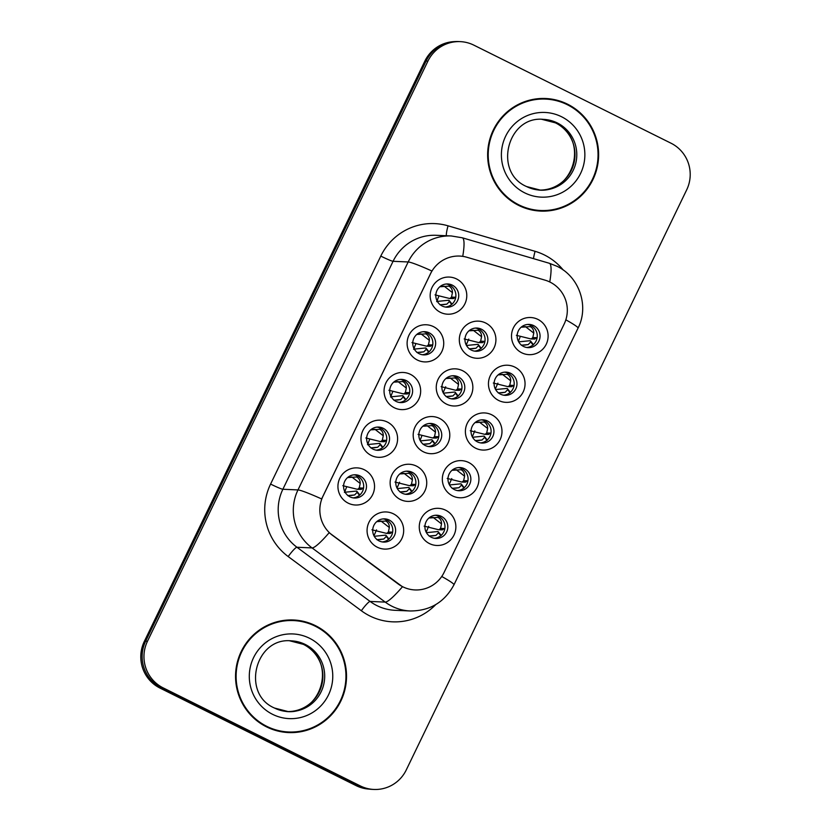<?xml version="1.0" encoding="UTF-8"?>
<svg xmlns="http://www.w3.org/2000/svg" width="831" height="831" viewBox="0 0 831 831"><rect width="100%" height="100%" fill="white"/><g stroke="black" fill="none" stroke-linecap="round" stroke-linejoin="round"><path stroke-width="1.25" d="M371.228 455.44A18.583 18.303 -87.5 0 1 362.867 430.572A18.583 18.303 -87.5 0 1 387.371 422.055A18.583 18.303 -87.5 0 1 395.722 446.922A18.583 18.303 -87.5 0 1 371.228 455.44M383.133 428.256A11.613 11.437 92.5 0 0 367.001 435.828A11.613 11.437 92.5 0 0 377.575 450.298A11.613 11.437 92.5 0 0 383.133 428.256M394.289 407.741A18.583 18.303 -87.5 0 1 385.927 382.873A18.583 18.303 -87.5 0 1 410.431 374.345A18.583 18.303 -87.5 0 1 418.782 399.212A18.583 18.303 -87.5 0 1 394.289 407.741M406.193 380.556A11.613 11.437 92.5 0 0 390.061 388.129A11.613 11.437 92.5 0 0 400.635 402.599A11.613 11.437 92.5 0 0 406.193 380.556M417.349 360.031A18.583 18.303 -87.5 0 1 408.987 335.163A18.583 18.303 -87.5 0 1 433.491 326.645A18.583 18.303 -87.5 0 1 441.853 351.513A18.583 18.303 -87.5 0 1 417.349 360.031M429.253 332.857A11.613 11.437 92.5 0 0 413.121 340.419A11.613 11.437 92.5 0 0 423.696 354.889A11.613 11.437 92.5 0 0 429.253 332.857M440.409 312.331A18.583 18.303 -87.5 0 1 432.047 287.464A18.583 18.303 -87.5 0 1 456.551 278.946A18.583 18.303 -87.5 0 1 464.913 303.803A18.583 18.303 -87.5 0 1 440.409 312.331M452.313 285.147A11.613 11.437 92.5 0 0 436.182 292.72A11.613 11.437 92.5 0 0 446.756 307.19A11.613 11.437 92.5 0 0 452.313 285.147M348.168 503.139A18.583 18.303 -87.5 0 1 339.806 478.282A18.583 18.303 -87.5 0 1 364.31 469.754A18.583 18.303 -87.5 0 1 372.662 494.622A18.583 18.303 -87.5 0 1 348.168 503.139M360.072 475.966A11.613 11.437 92.5 0 0 343.941 483.528A11.613 11.437 92.5 0 0 354.515 498.008A11.613 11.437 92.5 0 0 360.072 475.966M400.365 499.514A18.583 18.303 -87.5 0 1 392.003 474.657A18.583 18.303 -87.5 0 1 416.497 466.129A18.583 18.303 -87.5 0 1 424.859 490.996A18.583 18.303 -87.5 0 1 400.365 499.514M412.269 472.34A11.613 11.437 92.5 0 0 396.138 479.903A11.613 11.437 92.5 0 0 406.712 494.372A11.613 11.437 92.5 0 0 412.269 472.34M423.426 451.815A18.583 18.303 -87.5 0 1 415.064 426.947A18.583 18.303 -87.5 0 1 439.557 418.429A18.583 18.303 -87.5 0 1 447.919 443.297A18.583 18.303 -87.5 0 1 423.426 451.815M435.33 424.631A11.613 11.437 92.5 0 0 419.198 432.203A11.613 11.437 92.5 0 0 429.772 446.673A11.613 11.437 92.5 0 0 435.33 424.631M446.486 404.115A18.583 18.303 -87.5 0 1 438.124 379.248A18.583 18.303 -87.5 0 1 462.628 370.719A18.583 18.303 -87.5 0 1 470.98 395.587A18.583 18.303 -87.5 0 1 446.486 404.115M458.39 376.931A11.613 11.437 92.5 0 0 442.258 384.493A11.613 11.437 92.5 0 0 452.833 398.973A11.613 11.437 92.5 0 0 458.39 376.931M469.546 356.406A18.583 18.303 -87.5 0 1 461.184 331.538A18.583 18.303 -87.5 0 1 485.688 323.02A18.583 18.303 -87.5 0 1 494.04 347.888A18.583 18.303 -87.5 0 1 469.546 356.406M481.45 329.221A11.613 11.437 92.5 0 0 465.318 336.794A11.613 11.437 92.5 0 0 475.893 351.264A11.613 11.437 92.5 0 0 481.45 329.221M377.305 547.224A18.583 18.303 -87.5 0 1 368.943 522.356A18.583 18.303 -87.5 0 1 393.437 513.828A18.583 18.303 -87.5 0 1 401.799 538.696A18.583 18.303 -87.5 0 1 377.305 547.224M389.209 520.04A11.613 11.437 92.5 0 0 373.077 527.612A11.613 11.437 92.5 0 0 383.652 542.082A11.613 11.437 92.5 0 0 389.209 520.04M452.563 495.889A18.583 18.303 -87.5 0 1 444.201 471.021A18.583 18.303 -87.5 0 1 468.694 462.503A18.583 18.303 -87.5 0 1 477.056 487.371A18.583 18.303 -87.5 0 1 452.563 495.889M464.467 468.715A11.613 11.437 92.5 0 0 448.335 476.277A11.613 11.437 92.5 0 0 458.909 490.747A11.613 11.437 92.5 0 0 464.467 468.715M475.623 448.189A18.583 18.303 -87.5 0 1 467.261 423.322A18.583 18.303 -87.5 0 1 491.755 414.804A18.583 18.303 -87.5 0 1 500.117 439.661A18.583 18.303 -87.5 0 1 475.623 448.189M487.527 421.005A11.613 11.437 92.5 0 0 471.395 428.578A11.613 11.437 92.5 0 0 481.97 443.048A11.613 11.437 92.5 0 0 487.527 421.005M498.683 400.48A18.583 18.303 -87.5 0 1 490.321 375.622A18.583 18.303 -87.5 0 1 514.815 367.094A18.583 18.303 -87.5 0 1 523.177 391.962A18.583 18.303 -87.5 0 1 498.683 400.48M510.587 373.306A11.613 11.437 92.5 0 0 494.455 380.868A11.613 11.437 92.5 0 0 505.03 395.338A11.613 11.437 92.5 0 0 510.587 373.306M521.743 352.78A18.583 18.303 -87.5 0 1 513.381 327.913A18.583 18.303 -87.5 0 1 537.886 319.395A18.583 18.303 -87.5 0 1 546.237 344.263A18.583 18.303 -87.5 0 1 521.743 352.78M533.647 325.596A11.613 11.437 92.5 0 0 517.516 333.169A11.613 11.437 92.5 0 0 528.09 347.638A11.613 11.437 92.5 0 0 533.647 325.596M429.492 543.599A18.583 18.303 -87.5 0 1 421.14 518.731A18.583 18.303 -87.5 0 1 445.634 510.203A18.583 18.303 -87.5 0 1 453.996 535.071A18.583 18.303 -87.5 0 1 429.492 543.599M441.406 516.415A11.613 11.437 92.5 0 0 425.275 523.987A11.613 11.437 92.5 0 0 435.849 538.457A11.613 11.437 92.5 0 0 441.406 516.415M377.181 427.113A11.613 11.437 -87.5 0 1 376.173 450.153M400.241 379.414A11.613 11.437 -87.5 0 1 399.233 402.443M423.301 331.704A11.613 11.437 -87.5 0 1 422.293 354.744M446.361 284.005A11.613 11.437 -87.5 0 1 445.354 307.034M354.12 474.813A11.613 11.437 -87.5 0 1 353.113 497.852M406.317 471.187A11.613 11.437 -87.5 0 1 405.299 494.227M429.378 423.488A11.613 11.437 -87.5 0 1 428.37 446.517M452.438 375.789A11.613 11.437 -87.5 0 1 451.43 398.818M475.498 328.079A11.613 11.437 -87.5 0 1 474.491 351.118M383.257 518.897A11.613 11.437 -87.5 0 1 382.239 541.926M458.515 467.562A11.613 11.437 -87.5 0 1 457.497 490.602M481.575 419.863A11.613 11.437 -87.5 0 1 480.557 442.892M504.635 372.153A11.613 11.437 -87.5 0 1 503.628 395.192M527.695 324.454A11.613 11.437 -87.5 0 1 526.688 347.493M435.454 515.272A11.613 11.437 -87.5 0 1 434.436 538.301M545.022 280.14A31.37 30.892 -87.5 0 1 564.156 324.069L444.107 572.393A31.37 30.892 -87.5 0 1 398.153 583.954L332.493 535.33A31.37 30.892 -87.5 0 1 322.999 496.19L430.593 273.617A31.37 30.892 -87.5 0 1 466.908 257.267L545.022 280.14M567.594 104.197A56.342 55.49 92.5 0 0 545.603 98.505A56.342 55.49 92.5 0 0 489.376 140.896A56.342 55.49 92.5 0 0 518.669 205.402A56.342 55.49 92.5 0 0 540.649 211.084A56.342 55.49 92.5 0 0 596.887 168.693A56.342 55.49 92.5 0 0 567.594 104.197M564.176 103.262A56.342 55.49 92.5 0 0 544.804 98.484M315.5 625.681A56.342 55.49 92.5 0 0 293.509 619.988A56.342 55.49 92.5 0 0 237.282 662.38A56.342 55.49 92.5 0 0 266.574 726.886A56.342 55.49 92.5 0 0 288.554 732.568A56.342 55.49 92.5 0 0 344.792 690.177A56.342 55.49 92.5 0 0 315.5 625.681M312.082 624.746A56.342 55.49 92.5 0 0 292.709 619.968M460.249 41.633L458.442 41.55A34.85 34.32 92.5 0 0 426.095 61.047L145.654 641.168A34.85 34.32 92.5 0 0 161.328 687.788L358.504 785.856A34.85 34.32 92.5 0 0 372.101 789.367L373.908 789.45A34.85 34.32 92.5 0 0 406.255 769.953L686.697 189.832A34.85 34.32 92.5 0 0 671.022 143.212L473.847 45.144A34.85 34.32 92.5 0 0 460.249 41.633A34.85 34.32 92.5 0 0 427.913 61.13L147.471 641.252A34.85 34.32 92.5 0 0 163.146 687.871L360.311 785.929A34.85 34.32 92.5 0 0 373.908 789.45M435.766 604.584A58.087 57.204 -87.5 0 1 369.868 615.968A58.087 57.204 -87.5 0 1 361.34 610.733L288.18 556.552A58.087 57.204 -87.5 0 1 270.584 484.068A11.613 0.81 25.8 0 0 282.872 489.262L297.986 489.926A40.657 2.825 -154.2 0 1 321.628 498.943L431.84 270.968A40.657 2.825 25.8 0 0 408.187 261.962A46.474 45.767 -87.5 0 1 451.306 235.962L436.192 235.298A46.474 45.767 92.5 0 0 393.073 261.298L282.872 489.262A46.474 45.767 92.5 0 0 296.947 547.245L370.107 601.436A46.474 45.767 92.5 0 0 376.931 605.622A46.474 45.767 92.5 0 0 395.068 610.307L410.182 610.972A46.474 45.767 -87.5 0 1 392.045 606.287A46.474 45.767 -87.5 0 1 385.22 602.101L312.061 547.92A46.474 45.767 -87.5 0 1 297.986 489.926L408.187 261.962L393.073 261.298A11.613 0.81 25.8 0 1 380.785 256.093A58.087 57.204 -87.5 0 1 448.054 225.824L535.091 251.315A58.087 57.204 -87.5 0 1 563.273 270.065M361.34 610.733A11.613 1.683 -53.5 0 1 370.107 601.436L385.22 602.101A40.657 5.879 126.5 0 0 402.464 586.738L329.159 532.713A40.657 5.879 126.5 0 1 312.061 547.92L296.947 547.245A11.613 1.683 -53.5 0 0 288.18 556.552M287.755 732.527A56.342 55.49 92.5 0 0 307.47 729.462M539.849 211.043A56.342 55.49 92.5 0 0 559.564 207.979M454.401 41.612A34.85 34.32 92.5 0 0 424.849 61.12L144.303 641.449A34.85 34.32 92.5 0 0 159.978 688.068L356.125 785.627A34.85 34.32 92.5 0 0 369.13 789.107M155.812 684.36A34.85 34.32 92.5 0 0 161.796 688.151L357.932 785.7A34.85 34.32 92.5 0 0 364.549 788.172M428.713 526.262L426.469 531.435L425.825 531.404M426.448 532.661L437.802 531.528M440.16 534.447L438.228 531.819L438.456 532.775L440.794 535.694M429.035 536.026L435.974 535.403L438.456 532.775M435.974 535.403L432.338 535.964M429.617 517.983L433.159 517.412L441.531 523.904C441.562 520.871 440.399 518.7 438.01 517.412L429.617 517.983M440.575 528.391L444.502 528.526L442.383 529.835L439.37 529.472L440.575 528.391L441.531 523.904M439.37 529.472L438.654 529.742L439.37 529.472M424.132 526.137L438.654 529.742M440.949 535.881L440.565 534.738M376.516 529.887L374.272 535.06L373.628 535.039M374.251 536.286L385.605 535.154M387.963 538.072L386.031 535.444L386.259 536.4L388.596 539.319M376.838 539.651L383.777 539.028L386.259 536.4M383.777 539.028L380.151 539.589M377.419 521.608L380.962 521.037L389.334 527.529C389.365 524.496 388.202 522.325 385.813 521.037L377.419 521.608M388.378 532.017L392.305 532.152L390.186 533.471L387.173 533.097L388.378 532.017L389.334 527.529M387.173 533.097L386.467 533.367L387.173 533.097M371.935 529.773L386.467 533.367M388.752 539.506L388.368 538.363M359.532 495.183L356.468 491.069L345.114 492.212M363.573 487.558L361.714 489.147L358.036 489.012L359.241 487.932L360.197 483.455C360.239 480.422 359.065 478.261 356.696 476.973L348.282 477.534L351.825 476.963L360.197 483.455M346.776 486.654L344.429 492.419M358.036 489.012L357.33 489.293L358.036 489.012M342.798 485.678L357.33 489.293M347.711 495.588L354.64 494.954L357.122 492.326L356.468 491.069M354.64 494.954L351.014 495.515M361.059 489.386L361.714 489.147L361.059 489.386M345.291 490.622A6.388 1.018 -63.6 0 0 344.803 491.62M520.476 206.254A55.76 54.919 92.5 0 0 539.07 210.44L540.68 210.503A55.76 54.919 92.5 0 0 596.336 168.558A55.76 54.919 92.5 0 0 567.344 104.716A55.76 54.919 92.5 0 0 545.583 99.086A55.76 54.919 92.5 0 0 489.926 141.041A55.76 54.919 92.5 0 0 518.918 204.883A55.76 54.919 92.5 0 0 540.68 210.503M545.583 99.086L543.973 99.014A55.76 54.919 92.5 0 0 525.078 101.548M268.382 727.748A55.76 54.919 92.5 0 0 286.975 731.924L288.586 731.986A55.76 54.919 92.5 0 0 344.231 690.042A55.76 54.919 92.5 0 0 315.25 626.2A55.76 54.919 92.5 0 0 293.488 620.57A55.76 54.919 92.5 0 0 237.832 662.525A55.76 54.919 92.5 0 0 266.824 726.367A55.76 54.919 92.5 0 0 288.586 731.986M293.488 620.57L291.878 620.508A55.76 54.919 92.5 0 0 272.984 623.032M451.773 478.563L449.529 483.735L448.885 483.704M449.509 484.961L460.862 483.819M463.22 486.737L461.288 484.109L461.517 485.065L463.854 487.994M452.095 488.327L459.034 487.693L461.517 485.065M459.034 487.693L455.409 488.264M452.677 470.273L456.219 469.712L464.591 476.205C464.622 473.161 463.459 471 461.07 469.712L452.677 470.273M463.636 480.682L467.562 480.827L465.443 482.136L462.431 481.762L463.636 480.682L464.591 476.205M462.431 481.762L461.724 482.042L462.431 481.762M447.192 478.438L461.724 482.042M464.01 488.181L463.625 487.028M474.833 430.853L472.59 436.026L471.946 436.005M472.569 437.262L483.922 436.119M486.28 439.038L484.348 436.41L484.577 437.366L486.914 440.285M475.155 440.617L482.094 439.994L484.577 437.366M482.094 439.994L478.469 440.555M475.737 422.574L479.279 422.003L487.652 428.495C487.693 425.462 486.519 423.301 484.13 422.003L475.737 422.574M486.696 432.982L490.622 433.117L488.503 434.436L485.491 434.062L486.696 432.982L487.652 428.495M485.491 434.062L484.785 434.333L485.491 434.062M470.253 430.738L484.785 434.333M487.07 440.472L486.686 439.329M497.894 383.153L495.65 388.326L495.016 388.295M495.629 389.552L506.983 388.409M509.341 391.339L507.409 388.711L507.637 389.666L509.974 392.585M498.216 392.918L505.155 392.294L507.637 389.666M505.155 392.294L501.529 392.855M498.797 374.874L502.34 374.303L510.712 380.795C510.753 377.762 509.58 375.591 507.19 374.303L498.797 374.874M509.756 385.272L513.683 385.418L511.564 386.727L508.551 386.353L509.756 385.272L510.712 380.795M508.551 386.353L507.845 386.633L508.551 386.353M493.313 383.029L507.845 386.633M510.13 392.772L509.746 391.619M520.351 336.295L518.71 340.617L518.077 340.596M518.689 341.853L530.043 340.71M532.401 343.629L530.469 341.001L530.697 341.957L533.035 344.875M521.276 345.208L528.215 344.585L530.697 341.957M528.215 344.585L524.59 345.145M521.858 327.165L525.4 326.604L533.772 333.096C533.814 330.052 532.64 327.892 530.251 326.593L521.858 327.165M532.816 337.573L536.743 337.708L534.634 339.027L531.611 338.653L532.816 337.573L533.772 333.096M531.611 338.653L530.905 338.923L531.611 338.653M516.373 335.329L530.905 338.923M533.19 345.073L532.806 343.92M382.592 447.483L379.528 443.37L368.175 444.512M386.633 439.859L384.774 441.448L381.097 441.313L382.312 440.233L383.257 435.756C383.299 432.722 382.125 430.562 379.757 429.263L371.343 429.824L374.885 429.263L383.257 435.756M369.837 438.945L367.489 444.72M381.097 441.313L380.39 441.593L381.097 441.313M365.858 437.979L380.39 441.593M370.771 447.878L377.7 447.244L380.183 444.616L379.528 443.37M377.7 447.244L374.075 447.805M384.119 441.687L384.774 441.448L384.119 441.687M368.351 442.913A6.388 1.018 -63.6 0 0 367.863 443.92M405.653 399.773L402.588 395.67L391.235 396.813M409.693 392.159L407.834 393.738L404.157 393.614L405.372 392.533L406.317 388.046C406.359 385.013 405.185 382.852 402.817 381.564L394.403 382.125L397.945 381.554L406.317 388.046M392.897 391.245L390.549 397.01M404.157 393.614L403.45 393.884L404.157 393.614M388.918 390.269L403.45 393.884M393.832 400.178L400.76 399.545L403.243 396.917L402.588 395.67M400.76 399.545L397.135 400.106M407.18 393.977L407.834 393.738L407.18 393.977M391.422 395.213A6.388 1.018 -63.6 0 0 390.923 396.21M428.713 352.074L425.649 347.96L414.295 349.103M432.754 344.45L430.894 346.039L427.217 345.904L428.432 344.823L429.378 340.346C429.419 337.313 428.245 335.153 425.877 333.854L417.463 334.415L421.005 333.854L429.378 340.346M415.957 343.535L413.609 349.311M427.217 345.904L426.511 346.184L427.217 345.904M411.979 342.569L426.511 346.184M416.892 352.469L423.82 351.835L426.313 349.207L425.649 347.96M423.82 351.835L420.195 352.406M430.24 346.278L430.894 346.039L430.24 346.278M414.482 347.514A6.388 1.018 -63.6 0 0 413.983 348.511M451.773 304.375L448.709 300.261L437.355 301.404M455.814 296.75L453.955 298.329L450.277 298.204L451.493 297.124L452.438 292.637C452.48 289.614 451.306 287.443 448.937 286.155L440.523 286.716L444.066 286.144L452.438 292.637M439.017 295.836L436.67 301.611M450.277 298.204L449.571 298.474L450.277 298.204M435.039 294.87L449.571 298.474M439.952 304.769L446.881 304.136L449.374 301.508L448.709 300.261M446.881 304.136L443.255 304.697M453.3 298.578L453.955 298.329L453.3 298.578M437.542 299.804A6.388 1.018 -63.6 0 0 437.044 300.801M399.576 482.188L397.332 487.361L396.699 487.33M397.311 488.586L408.665 487.444M411.023 490.373L409.091 487.745L409.319 488.701L411.657 491.62M399.898 491.952L406.837 491.329L409.319 488.701M406.837 491.329L403.212 491.89M400.48 473.899L404.022 473.338L412.394 479.83C412.436 476.786 411.262 474.626 408.873 473.338L400.48 473.899M411.438 484.307L415.365 484.452L413.246 485.761L410.234 485.387L411.438 484.307L412.394 479.83M410.234 485.387L409.527 485.668L410.234 485.387M394.995 482.063L409.527 485.668M411.812 491.807L411.428 490.654M422.034 435.33L420.393 439.651L419.759 439.63M420.372 440.887L431.725 439.744M434.083 442.663L432.151 440.035L432.38 440.991L434.717 443.91M422.958 444.242L429.897 443.619L432.38 440.991M429.897 443.619L426.272 444.18M423.54 426.199L427.082 425.628L435.454 432.13C435.496 429.087 434.322 426.926 431.933 425.628L423.54 426.199M434.499 436.607L438.425 436.742L436.306 438.062L433.294 437.688L434.499 436.607L435.454 432.13M433.294 437.688L432.587 437.958L433.294 437.688M418.055 434.364L432.587 437.958M434.873 444.107L434.488 442.954M445.696 386.779L443.453 391.952L442.819 391.92M443.432 393.177L454.786 392.035M457.143 394.964L455.211 392.336L455.44 393.292L457.777 396.21M446.018 396.543L452.957 395.92L455.44 393.292M452.957 395.92L449.332 396.48M446.6 378.5L450.142 377.928L458.515 384.421C458.556 381.387 457.382 379.216 455.004 377.928L446.6 378.5M457.559 388.908L461.485 389.043L459.377 390.352L456.354 389.988L457.559 388.908L458.515 384.421M456.354 389.988L455.648 390.258L456.354 389.988M441.116 386.654L455.648 390.258M457.933 396.397L457.549 395.255M468.767 339.079L466.513 344.252L465.879 344.221M466.492 345.478L477.846 344.335M480.204 347.254L478.282 344.626L478.5 345.582L480.837 348.501M469.079 348.843L476.018 348.21L478.5 345.582M476.018 348.21L472.392 348.781M469.66 330.79L473.203 330.229L481.575 336.721C481.616 333.678 480.443 331.517 478.064 330.229L469.66 330.79M480.63 341.198L484.546 341.344L482.437 342.652L479.414 342.279L480.63 341.198L481.575 336.721M479.414 342.279L478.708 342.559L479.414 342.279M464.176 338.955L478.708 342.559M480.993 348.698L480.609 347.545M441.739 576.475A40.657 2.825 25.8 0 1 453.965 584.795L578.044 328.131C589.324 306.224 579.3 276.702 556.936 266.252L549.322 263.271A40.657 6.866 106.3 0 1 549.758 281.969M549.322 263.271L462.285 237.791A40.657 6.866 106.3 0 1 462.742 256.364M578.044 328.131A40.657 2.825 -154.2 0 0 565.838 319.821M270.584 484.068L380.785 256.093M360.311 785.929L358.504 785.856M427.913 61.13L426.095 61.047M147.471 641.252L145.654 641.168M163.146 687.871L161.328 687.788M448.054 225.824A11.613 1.963 -73.7 0 0 446.32 235.744M535.091 251.315A11.613 1.963 -73.7 0 0 533.502 258.638M424.849 61.12L426.043 61.172M356.125 785.627L357.932 785.7M159.978 688.068L161.796 688.151M144.303 641.449L145.498 641.501M438.539 516.269L438.01 517.412M386.342 519.894L385.813 521.037M356.696 476.973L357.195 475.81M359.241 487.932L363.168 488.077M357.122 492.326L359.459 495.245M539.454 190.07A35.411 34.871 92.5 0 0 574.003 162.949A35.411 34.871 92.5 0 0 555.482 122.863A35.411 34.871 92.5 0 0 542.57 119.342M557.3 122.946A35.411 34.871 92.5 0 0 543.474 119.373C507.409 115.457 493.001 172.329 526.625 186.57L540.368 190.122A35.411 34.871 92.5 0 0 575.706 163.478A35.411 34.871 92.5 0 0 557.3 122.946M524.725 192.865A42.381 41.737 92.5 0 0 580.589 173.43A42.381 41.737 92.5 0 0 561.527 116.735A42.381 41.737 92.5 0 0 505.664 136.17A42.381 41.737 92.5 0 0 524.725 192.865M526.688 186.611A35.411 34.871 92.5 0 0 540.368 190.122M287.36 711.554A35.411 34.871 92.5 0 0 321.909 684.432A35.411 34.871 92.5 0 0 303.388 644.347A35.411 34.871 92.5 0 0 290.476 640.826M305.195 644.43A35.411 34.871 92.5 0 0 291.38 640.857C255.314 636.941 240.897 693.812 274.531 708.054L288.264 711.606A35.411 34.871 92.5 0 0 323.612 684.962A35.411 34.871 92.5 0 0 305.195 644.43M272.63 714.348A42.381 41.737 92.5 0 0 328.494 694.913A42.381 41.737 92.5 0 0 309.433 638.218A42.381 41.737 92.5 0 0 253.569 657.653A42.381 41.737 92.5 0 0 272.63 714.348M274.594 708.095A35.411 34.871 92.5 0 0 288.264 711.606M461.6 468.57L461.07 469.712M484.66 420.86L484.13 422.003M507.72 373.161L507.19 374.303M530.78 325.451L530.251 326.593M379.757 429.263L380.255 428.11M382.312 440.233L386.228 440.378M380.183 444.616L382.52 447.535M402.817 381.564L403.326 380.411M405.372 392.533L409.288 392.668M403.243 396.917L405.58 399.836M425.877 333.854L426.386 332.701M428.432 344.823L432.349 344.969M426.313 349.207L428.64 352.136M448.937 286.155L449.446 285.002M451.493 297.124L455.409 297.259M449.374 301.508L451.711 304.426M409.403 472.195L408.873 473.338M432.463 424.485L431.933 425.628M455.523 376.786L455.004 377.928M478.583 329.086L478.064 330.229M410.182 610.972C429.991 610.951 444.585 602.226 453.965 584.795M462.285 237.791L451.306 235.962M440.482 534.572L438.145 531.643M438.747 529.752L442.466 529.846M388.285 538.197L385.948 535.268M386.55 533.377L390.269 533.481M357.413 489.303L361.132 489.397M359.148 494.113L356.821 491.194M538.55 190.039C572.808 193.893 590.561 140.024 555.399 122.843L541.667 119.29M286.456 711.523C320.714 715.377 338.466 661.507 303.305 644.326L289.572 640.774M463.542 486.862L461.205 483.943M461.807 482.053L465.526 482.146M486.602 439.163L484.265 436.233M484.868 434.343L488.586 434.447M509.663 391.453L507.326 388.534M507.928 386.644L511.647 386.737M532.723 343.754L530.396 340.835M530.988 338.944L534.707 339.038M380.473 441.604L384.192 441.697M382.208 446.413L379.881 443.494M403.534 393.894L407.252 393.998M405.268 398.714L402.942 395.785M426.604 346.195L430.313 346.288M428.329 351.004L426.002 348.085M449.664 298.495L453.373 298.589M451.389 303.305L449.062 300.375M411.345 490.487L409.008 487.568M409.61 485.678L413.329 485.771M434.405 442.788L432.068 439.869M432.671 437.979L436.389 438.072M457.466 395.078L455.139 392.159M455.731 390.269L459.45 390.362M480.526 347.379L478.199 344.46M478.791 342.569L482.51 342.663"/></g></svg>
